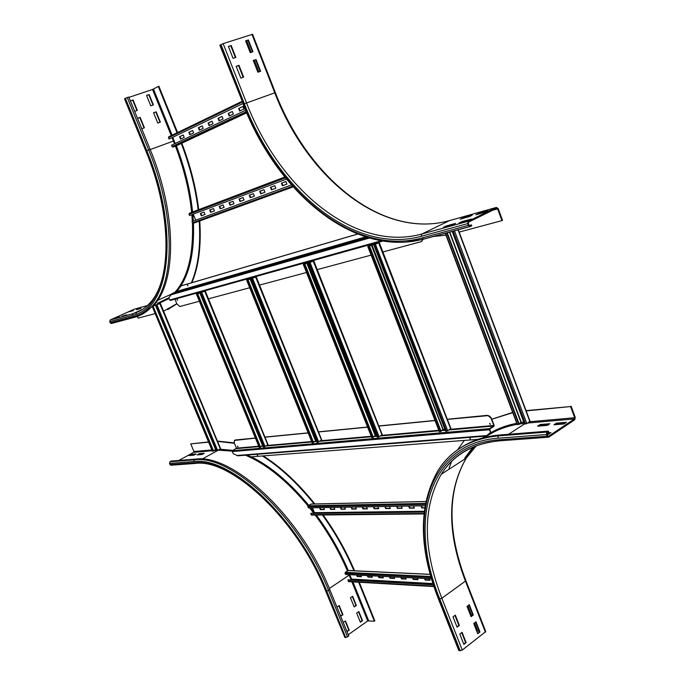 <?xml version="1.0" encoding="UTF-8"?>
<svg xmlns="http://www.w3.org/2000/svg" width="685" height="685" viewBox="0 0 685 685"><rect width="100%" height="100%" fill="white"/><g stroke="black" fill="none" stroke-linecap="round" stroke-linejoin="round"><path stroke-width="1.03" d="M126.785 314.86L122.221 316.119L126.785 314.86M119.207 316.95L114.729 318.191L119.207 316.95M141.076 308.413L136.461 309.706L141.076 308.413M133.421 310.553L128.891 311.821L133.421 310.553M144.415 127.804L141.778 128.737L137.522 118.299L140.168 117.383L144.415 127.804M144.047 127.941L139.817 117.563L137.539 118.351M137.325 110.422L134.671 111.33L130.398 100.849L133.061 99.95L137.325 110.422M136.949 110.55L132.71 100.147L130.424 100.909M160.376 122.17L157.781 123.086L153.577 112.734L156.18 111.835L160.376 122.17M159.999 122.307L155.829 112.015L153.603 112.785M155.178 313.584L138.173 318.148L137.42 316.342M136.443 314.004L135.784 312.42M111.758 323.483L110.225 322.772L109.72 321.59L110.268 319.938L134.157 309.243M153.38 104.925L150.777 105.815L146.556 95.42L149.167 94.547L153.38 104.925M153.003 105.053L148.816 94.736L146.581 95.489M181.85 143.208C190.447 165.856 196.073 188.007 198.701 209.67M199.78 220.921C201.347 246.103 198.701 266.696 191.843 282.7M176.876 303.849L167.697 309.629M181.294 143.465C189.891 166.095 195.508 188.229 198.153 209.875M199.224 221.127C200.799 246.266 198.179 266.842 191.355 282.845M176.816 303.695L163.304 311.358M124.704 98.691L145.896 151.137L124.524 98.837L125.398 98.297L146.804 150.683L150.152 149.373C177.278 214.713 176.482 282.494 153.277 305.861L140.476 315.126M125.398 98.297L128.78 97.013L150.152 149.373M128.926 97.364L152.549 89.478L158.303 86.421L177.038 132.796M177.586 132.53L158.886 86.224L158.303 86.421M340.728 616.286L336.951 607.03L339.178 605.506L342.945 614.745L340.728 616.286M340.625 616.029L342.526 614.71L338.861 605.72M347.004 631.656L343.245 622.442L345.454 620.893L349.204 630.106L347.004 631.656M346.901 631.39L348.785 630.063L345.146 621.115M354.179 606.953L350.446 597.765L352.629 596.267L356.354 605.446L354.179 606.953M354.068 606.704L355.935 605.412L352.313 596.481M360.37 622.22L356.654 613.066L358.829 611.551L362.536 620.696L360.37 622.22M360.267 621.963L362.117 620.653L358.512 611.774M204.216 453.282L202.015 454.489L197.117 454.9L199.318 453.701L204.216 453.282M202.931 453.984L198.641 454.772M199.558 454.275L199.318 453.701M358.632 582.224L374.37 621.192L367.725 620.935L348.22 634.755M359.265 582.259L374.849 620.85L374.37 621.192M344.872 637.47L325.64 590.958L344.872 637.47L345.711 637.564L348.768 636.091L329.827 589.682C301.049 516.541 232.523 453.35 195.448 459.138L171.259 461.056L170.026 461.724L194.197 459.823C231.23 454.069 299.765 517.338 328.577 590.521L347.535 636.964M196.081 453.975L193.889 455.174L189.094 455.576L191.278 454.386L196.081 453.975M194.805 454.677L190.61 455.448M191.517 454.951L191.278 454.386M217.428 441.089L234.244 442.87M263.254 455.902C280.918 467.076 298.112 483.088 314.835 503.946M323.166 514.983C335.813 532.682 346.285 551.279 354.59 570.793M217.188 441.346L234.407 443.315M262.415 455.97C280.105 467.101 297.35 483.113 314.141 504.006M322.447 514.992C335.128 532.69 345.642 551.305 353.982 570.845M171.37 465.201L170 464.55L169.52 463.411L170.026 461.724M178.794 460.457L193.675 452.357L193.923 451.526L190.738 443.897L208.608 442.142M208.523 441.936L190.738 443.897M240.829 78.09L236.162 66.248L238.988 65.298L243.646 77.122L240.829 78.09M243.166 77.285L238.543 65.537L236.197 66.325M238.988 65.298L238.543 65.537M233.046 58.336L228.362 46.434L231.205 45.51L235.88 57.394L233.046 58.336M235.4 57.557L230.759 45.758L228.396 46.52M231.205 45.51L230.759 45.758M257.885 72.225L253.287 60.494L256.062 59.561L260.642 71.274L257.885 72.225M260.163 71.445L255.608 59.792L253.322 60.563M256.062 59.561L255.608 59.792M250.222 52.651L245.607 40.86L248.39 39.953L252.996 51.726L250.222 52.651M252.517 51.889L247.944 40.201L245.641 40.946M248.39 39.953L247.944 40.201M446.209 225.973L455.508 223.396L452.742 224.749L443.443 227.317L446.209 225.973L446.406 226.504M461.801 221.657L471.383 219.003L468.6 220.364L459.027 223.01L461.801 221.657L461.998 222.188M462.88 217.856L472.222 215.244L469.516 216.563L460.174 219.174L462.88 217.856L463.069 218.369M258.904 71.882L254.34 60.22M251.241 52.308L246.668 40.612M469.216 225.502L471.46 224.894L469.593 225.699L468.951 225.082L468.292 223.31L468.583 222.111L496.685 208.308L497.61 208.882L501.942 220.621L502.533 220.322L498.209 208.591L496.368 207.435L468.249 221.229L467.667 223.61L468.334 225.391L421.849 238.029C354.145 256.421 277.536 192.579 243.492 104.283L219.834 45.253L223.139 43.634L252.577 34.276M478.541 213.472L488.157 210.774L485.434 212.11L475.827 214.799L478.541 213.472L478.738 213.985M445.952 235.186L433.031 236.522M468.334 225.391L470.235 226.547L471.785 225.776L471.46 224.894M501.942 220.621L458.881 232.164M525.883 410.94L570.554 406.548L574.681 417.739L574.432 418.937L548.497 436.285L547.606 435.823L547.238 432.911L550.988 432.62L548.42 434.341L547.092 434.436M549.533 433.596L546.904 433.802M547.349 425.368L537.605 426.19L540.105 424.546L549.858 423.715L547.349 425.368M548.394 424.674L540.405 425.351L539.369 426.036M540.405 425.351L540.105 424.546M563.96 423.964L553.942 424.811L556.451 423.15L566.469 422.294L563.96 423.964M565.005 423.27L556.751 423.972L555.706 424.666M556.751 423.972L556.451 423.15M453.008 616.851L455.319 615.13L459.387 625.465L457.083 627.203L453.008 616.851M456.955 626.861L458.864 625.414L454.934 615.421M459.387 625.465L458.864 625.414M459.798 634.079L462.092 632.341L466.142 642.624L463.856 644.388L459.798 634.079M463.711 644.028L465.62 642.573L461.707 632.632M466.142 642.624L465.62 642.573M467.033 606.396L469.302 604.709L473.309 614.959L471.049 616.663L467.033 606.396M470.92 616.329L472.787 614.916L468.908 605.001M473.309 614.959L472.787 614.916M526.054 410.623L570.554 406.548M460.979 447.605C471.828 440.481 484.757 436.268 499.785 434.975L548.368 431.122L546.93 432.072L546.407 434.521L547.983 437.244L548.813 437.124L574.741 419.768L575.237 417.37L571.11 406.188M547.238 432.911L548.676 431.961L548.368 431.122M473.729 623.496L475.981 621.783L479.971 631.99L477.728 633.719L473.729 623.496M477.591 633.368L479.449 631.938L475.587 622.083M479.971 631.99L479.449 631.938M491.813 419.194L512.68 412.413M449.009 468.275L451.723 461.202M457.58 449.857L464.302 440.421M491.839 419.271L512.765 412.635M485.768 631.57L462.272 650.074L460.2 650.741L458.727 650.373L438.323 598.69M479.157 631.202L477.762 631.065L474.551 622.862M471.751 615.704L467.864 605.78M517.483 424.4L519.256 424.272L447.185 232.694M523.76 422.08L521.276 422.302L519.024 423.664M518.879 424.537L446.74 232.814M452.134 231.359L524.496 424.049L526.851 423.587L529.805 421.309M212.478 451.141L213.592 450.97L153.038 306.118M215.681 449.488L213.48 450.696M153.149 305.998L160.393 303.481L153.217 305.93M213.249 451.167L153.003 306.186M155.863 305.39L216.272 450.91L220.553 448.863M193.598 132.933L189.822 134.722L188.837 132.282L192.613 130.475L193.598 132.933M192.631 130.518L189.274 132.128L190.242 134.525M189.274 132.128L188.837 132.282M203.197 128.378L199.335 130.21L198.342 127.744L202.203 125.894L203.197 128.378M202.221 125.937L198.778 127.59L199.755 130.013M198.778 127.59L198.342 127.744M213.018 123.72L209.062 125.603L208.069 123.094L212.016 121.211L213.018 123.72M212.033 121.254L208.505 122.94L209.482 125.398M208.505 122.94L208.069 123.094M223.079 118.959L219.029 120.877L218.018 118.342L222.068 116.407L223.079 118.959M222.086 116.45L218.455 118.188L219.448 120.68M218.455 118.188L218.018 118.342M233.379 114.07L229.227 116.039L228.208 113.479L232.352 111.492L233.379 114.07M232.369 111.535L228.653 113.316L229.655 115.842M228.653 113.316L228.208 113.479M243.928 109.069L239.673 111.081L238.645 108.487L242.892 106.458L243.928 109.069M242.91 106.5L239.091 108.333L240.101 110.884M239.091 108.333L238.645 108.487M184.222 137.377L180.532 139.132L179.556 136.717L183.246 134.954L184.222 137.377M183.263 134.996L179.984 136.563L180.943 138.935M179.984 136.563L179.556 136.717M169.109 139.038L242.85 103.563L169.109 139.038L168.493 137.754L168.758 136.803L241.985 101.363M175.232 143.49L172.723 137.3M245.581 110.294L171.61 145.203L172.055 146.547L172.766 147.112L176.045 145.922L246.66 112.845M367.794 575.606L368.29 576.83L372.16 577.027M368.29 576.83L367.922 577.078L367.314 575.58M371.664 575.794L372.272 577.309L367.922 577.078M378.736 576.154L379.242 577.395L383.206 577.601M379.242 577.395L378.865 577.652L378.257 576.128M382.701 576.359L383.317 577.883L378.865 577.652M389.928 576.719L390.433 577.977L394.492 578.191M390.433 577.977L390.056 578.234L389.448 576.702M393.986 576.933L394.603 578.474L390.056 578.234M401.367 577.301L401.872 578.568L406.034 578.791M401.872 578.568L401.496 578.834L400.879 577.275M405.529 577.515L406.145 579.073L401.496 578.834M413.064 577.892L413.569 579.176L417.841 579.399M413.569 579.176L413.201 579.442L412.575 577.866M417.328 578.114L417.953 579.69L413.201 579.442M425.025 578.5L425.539 579.801L429.915 580.024M425.539 579.801L425.162 580.067L424.537 578.474M429.401 578.722L430.026 580.315L425.162 580.067M357.082 575.058L357.57 576.273L361.355 576.47M357.57 576.273L357.21 576.522L356.611 575.032M360.867 575.254L361.466 576.744L357.21 576.522M430.146 574.304L348.34 570.502L345.257 572.352L345.043 573.345L345.6 574.475L431.439 578.825M350.566 579.938L351.551 579.082L349.77 574.689M433.228 584.562L348.22 579.81L348.245 581.248L348.836 581.659M347.843 580.015L433.314 584.819M210.115 209.833L211.074 212.187L214.448 210.937L210.655 212.359L209.696 209.995L213.489 208.574L214.448 210.954M219.671 206.262L220.63 208.651L224.089 207.367L220.21 208.822L219.243 206.425L223.13 204.969L224.098 207.384M229.441 202.614L230.408 205.029L233.953 203.71M230.408 205.029L229.989 205.2L229.013 202.769L232.986 201.287L233.962 203.728L229.989 205.2M239.442 198.873L240.418 201.321L244.057 199.969L239.99 201.493L239.014 199.035L243.072 197.52L244.057 199.986M240.418 201.321L239.99 201.493M249.674 195.054L250.659 197.52L254.392 196.141M250.659 197.52L250.231 197.7L249.246 195.216L253.399 193.658L254.392 196.158L250.231 197.7M260.154 191.141L261.139 193.641L264.967 192.22L260.711 193.821L259.718 191.303L263.973 189.711L264.975 192.237M261.139 193.641L260.711 193.821M270.875 187.133L271.876 189.659L275.807 188.204L271.448 189.839L270.438 187.296L274.805 185.661L275.815 188.221M271.876 189.659L271.448 189.839M281.869 183.023L282.879 185.592L286.912 184.094L282.443 185.772L281.424 183.186L285.893 181.516L286.912 184.111M282.879 185.592L282.443 185.772M200.782 213.326L201.724 215.655L205.012 214.431L201.304 215.826L200.354 213.48L204.07 212.093L205.02 214.448M284.763 177.055L192.254 212.11L189.214 213.36L189.557 215.544L286.433 179.119M195.687 220.176L193.247 214.157M291.399 184.984L191.997 221.538L192.425 222.848L193.273 223.336L293.103 186.902M330.316 507.482L331.009 509.212L334.725 509.152M331.009 509.212L330.641 509.452L329.845 507.491M334.023 507.414L334.819 509.383L330.641 509.452M340.83 507.294L341.532 509.041L345.343 508.981M341.532 509.041L341.156 509.28L340.359 507.302M344.632 507.225L345.428 509.212L341.156 509.28M351.585 507.097L352.287 508.869L356.191 508.801M352.287 508.869L351.91 509.109L351.114 507.106M355.472 507.028L356.277 509.032L351.91 509.109M362.57 506.9L363.29 508.69L367.28 508.621M363.29 508.69L362.904 508.929L362.1 506.909M366.561 506.831L367.374 508.861L362.904 508.929M373.813 506.694L374.532 508.501L378.625 508.441M374.532 508.501L374.147 508.749L373.334 506.703M377.897 506.626L378.719 508.672L374.147 508.749M385.304 506.489L386.032 508.321L390.227 508.253M386.032 508.321L385.646 508.561L384.824 506.498M389.5 506.412L390.322 508.493L385.646 508.561M397.06 506.275L397.797 508.124L402.095 508.056M397.797 508.124L397.411 508.373L396.581 506.283M401.367 506.198L402.189 508.296L397.411 508.373M409.099 506.061L409.835 507.928L414.245 507.859M409.835 507.928L409.45 508.184L408.62 506.069M413.509 505.975L414.348 508.107L409.45 508.184M421.421 505.838L422.157 507.731L424.674 507.688M422.157 507.731L421.772 507.987L420.933 505.847M424.632 507.936L421.772 507.987M320.023 507.671L320.717 509.383L324.339 509.323M320.717 509.383L320.34 509.614L319.561 507.679M323.645 507.602L324.433 509.546L320.34 509.614M425.77 501.497L311.187 504.032L308.079 505.761L307.856 506.737L308.413 507.876L424.974 505.77M313.858 513.228L314.458 512.663L312.48 507.808M424.126 511.866L311.067 513.262L311.084 514.692L311.743 515.103M310.682 513.45L424.101 512.08M439.53 431.533L441.114 431.387L369.506 245.975L368.367 246.309L378.634 242.764L374.669 244.648L379.267 242.533L372.323 244.442L369.506 245.975M444.916 429.375L442.964 429.615L440.917 430.882M440.746 431.636L369.104 246.18M373.762 244.879L445.627 431.216L447.716 430.788L450.696 428.647M371.878 437.45L373.316 437.287L304.868 263.965L303.866 264.256L313.191 261.019L309.337 262.817L313.773 260.797L307.711 262.466L304.868 263.965M376.553 435.429L373.154 436.867M372.948 437.527L304.465 264.153M308.55 263.014L377.238 437.15L379.122 436.765L382.093 434.735M312.257 442.656L313.576 442.493L248.056 279.771L247.165 280.028L256.233 276.843L248.056 279.771M316.35 440.772L313.422 442.125M313.208 442.715L247.67 279.951M251.267 278.949L317.001 442.382L321.65 440.104M259.315 447.279L260.523 447.108L197.734 293.771L196.938 294.002L205.294 291.048L197.734 293.771M262.92 445.507L260.394 446.8M260.172 447.322L197.357 293.942M200.559 293.052L263.545 447.031L268.006 444.873M489.758 423.236L490.392 424.22M490.16 424.392L489.715 423.236L490.16 424.392M237.635 446.098L238.02 446.808M237.883 446.971L237.515 446.081L237.883 446.971M257.2 454.686L257.611 455.405M257.466 455.568L257.098 454.66L257.466 455.568M469.773 437.878L470.389 438.837M470.158 439.008L469.73 437.878L470.158 439.008M447.339 419.383L488.08 415.632L491.034 418.235L493.851 425.462L489.612 428.639L489.355 429.76L490.683 432.363L486.658 435.557L490.409 432.535M490.683 432.363L489.758 429.024L493.868 426.404L494.125 425.282L491.059 417.653L489.09 415.778L487.026 415.512M485.93 436.097L237.849 455.808L233.2 453.684L232.318 451.552L232.575 450.679L236.411 448.178L234.39 443.281L234.313 440.464L255.419 438.135M264.984 437.201L308.19 432.98M318.516 431.97L367.614 427.175M378.848 426.079L435.052 420.59M246.951 455.088L251.035 456.844L477.976 439.368M486.53 435.711L490.023 433.477L489.809 433.066M237.849 455.808L238.466 455.756M482.839 437.886L485.288 436.174M483.045 437.826L485.314 436.174L482.874 437.869M486.179 436.105L486.658 435.557L236.89 455.491M235.169 439.993L255.377 438.023M264.932 437.09L308.139 432.86M318.474 431.85L367.562 427.046M378.796 425.95L435.001 420.453M447.288 419.254L487.3 415.341M177.192 299.413L177.535 300.167M177.038 299.388L177.424 300.313L177.038 299.388M187.596 284.934L187.955 285.722M187.45 284.917L187.836 285.859L187.45 284.917M199.361 301.272L179.83 306.512L176.893 303.892L174.932 299.131M422.688 239.322L422.08 241.009L421.018 241.719L382.898 251.96M371.107 255.128L317.241 269.599M306.486 272.484L259.555 285.097M249.683 287.751L208.471 298.823M421.515 241.505L422.97 239.245M357.57 234.039L181.054 285.868L176.867 291.313L171.772 293.814L168.793 297.804L157.327 303.404M180.797 285.988L357.638 234.073M382.829 241.069L170.488 300.398L169.709 300.021L168.793 297.804M157.464 303.369L168.81 297.847M147.421 305.519L133.883 309.32M142.471 309.397L133.044 313.661L110.268 319.938M145.896 151.137C172.492 214.97 171.55 281.021 149.698 303.224C144.843 308.464 139.295 311.94 133.044 313.661L132.496 315.357L109.72 321.59M146.804 150.683C180.506 231.307 169.58 309.774 133.001 316.581L110.225 322.772M133.001 316.581L134.046 317.403L134.911 317.164M146.093 151.017C179.453 230.802 168.707 308.55 132.496 315.357M127.29 97.51L148.688 149.912C175.84 215.295 175.103 283.111 151.942 306.469C146.89 311.94 141.101 315.562 134.568 317.318M174.127 140.776L173.433 141.059L174.538 143.824M175.052 145.143L175.351 145.939M175.437 146.145C184.034 168.835 189.428 190.91 191.637 212.367M191.86 214.679L192.348 221.409M292.504 186.234L192.425 222.848C193.504 255.094 187.613 278.298 174.761 292.461M172.038 137.625L173.433 141.059L150.22 149.553M176.37 145.777C184.959 168.45 190.37 190.516 192.596 211.982M192.827 214.319L193.324 221.05M193.444 223.233C194.412 250.385 190.224 271.286 180.874 285.953M169.101 298.54L158.089 303.78M171.224 135.604L152.549 89.478M172.132 135.168L153.483 89.093M329.331 588.483L349.179 575.143L351.003 579.647M351.893 581.83L367.725 620.935M352.946 581.899L368.624 620.636M348.982 574.646L349.179 575.143L349.838 574.861M169.52 463.411L193.684 461.553C230.374 455.945 298.189 518.665 326.745 591.138L345.711 637.564M326.745 591.138L329.827 589.682M195.559 463.403L194.172 462.735C230.554 457.237 297.65 519.367 325.923 591.087M193.684 461.553L194.197 459.823L195.448 459.138M218.446 450.182L232.275 451.132M245.435 455.208C266.131 463.831 286.981 480.716 307.967 505.847M309.603 507.859L313.798 513.228M315.177 515.069C328.209 532.587 338.955 551.202 347.423 570.905M217.025 450.858L202.024 459.13M220.168 449.232L233.106 450.379M251.335 456.818C270.575 466.237 289.721 482.411 308.772 505.333M310.793 507.833L314.346 512.38M316.35 515.051C329.237 532.476 339.88 550.954 348.28 570.485M170 464.55L194.172 462.735M216.058 450.387L213.651 450.602M212.179 450.73L193.675 452.357M211.853 449.934L193.923 451.526M252.577 34.259L275.37 92.646L274.771 92.826L251.952 34.387M449.891 220.493L449.565 220.587C382.632 239.459 307.342 178.357 274.771 92.826L246.54 102.973L223.139 43.634M496.368 207.435L449.565 220.587L421.789 234.039C355.387 252.371 279.968 189.779 246.54 102.973L244.391 103.855L220.981 44.534M243.492 104.283L220.099 45.03M468.249 221.229L421.789 234.039L421.198 236.334C354.162 254.683 278.144 191.432 244.391 103.855M423.339 239.228L406.171 242.079M421.849 238.029L423.715 239.125L469.859 226.649M467.667 223.61L421.198 236.334M492.746 210.235L497.61 208.882M548.017 436.319L548.497 436.285M508.595 434.273L524.47 423.972M527.681 423.039L574.432 418.937M529.693 421.729L574.681 417.739M500.076 440.797L498.449 439.864L547.032 436.208M459.155 650.622L438.725 598.861C406.821 521.079 426.541 443.683 497.832 438.246L546.407 434.521M497.832 438.246L498.363 435.891L546.93 432.072M438.725 598.861L438.306 598.656C418.458 547.606 418.415 504.802 438.194 470.252C450.953 450.113 471.006 438.665 498.363 435.891L499.785 434.975M465.817 580.469L465.423 581.085C446.757 532.211 447.04 491.222 466.279 458.102L476.289 445.764M485.4 632.229L465.423 581.085L441.842 598.253C422.714 548.745 422.508 507.422 441.234 474.294C452.006 457.203 468.334 446.44 490.22 442.013M462.272 650.074L441.842 598.253L439.761 598.938C408.123 521.79 427.791 445.13 498.449 439.864M464.721 459.104L474.431 446.483M485.143 437.287C494.245 430.891 504.913 426.567 517.166 424.332M519.153 424.006L524.239 423.356M464.747 458.102L472.975 447.082M489.921 433.203C497.832 428.493 506.78 425.188 516.781 423.304M520.54 422.688L523.828 422.268M460.2 650.741L439.761 598.938M445.498 233.148L517.603 424.7M520.977 422.405L449.437 232.087M521.276 422.302L449.745 232.001M457.991 229.775L529.882 421.609M454.48 230.725L526.851 423.587M453.187 231.076L525.618 423.998M152.455 306.734L212.53 451.269M215.595 449.531L155.315 304.979M155.974 305.339L156.154 304.654M159.862 303.712L220.399 449.103M157.019 304.996L217.702 450.593M156.394 305.262L216.845 450.893M242.276 102.108L168.493 137.754M246.54 112.563L172.92 147.078M246.18 111.715L172.055 146.547M431.088 577.609L345.043 573.345M430.762 576.505L345.257 572.352M430.171 574.381L347.946 570.562M351.551 579.082L432.903 583.56M351.491 579.322L432.988 583.817M433.759 586.154L348.245 581.248M285.405 177.86L188.949 214.302M284.823 177.132L189.214 213.36M425.197 504.468L307.856 506.737M425.394 503.372L308.079 505.761M425.762 501.54L310.819 504.083M314.458 512.663L424.195 511.241M314.398 512.894L424.169 511.498M423.955 513.467L311.084 514.692M368.042 246.377L439.624 431.781M442.964 429.615L371.227 244.862M443.229 429.521L371.895 244.648L372.323 244.442M450.704 428.93L378.617 242.798L379.07 242.558M375.423 244.322L447.716 430.788M374.669 244.648L446.586 431.173M303.592 264.307L371.964 437.655M375.243 435.617L306.692 262.852M375.5 435.523L307.282 262.663L307.711 262.466M313.156 261.053L382.042 435.018M310.048 262.509L379.122 436.765M309.337 262.817L378.069 437.124M247.208 280.019L312.326 442.827M315.545 440.9L249.948 278.675M315.776 440.815L250.487 278.504L250.898 278.315M255.659 277.082L321.556 440.369M252.637 278.487L318.705 442.022M251.952 278.778L317.729 442.364M196.972 293.993L259.375 447.425M262.518 445.601L199.669 292.7M262.74 445.515L200.157 292.538L200.551 292.358M204.738 291.288L267.878 445.122M201.81 292.623L265.104 446.688M201.159 292.897L264.187 447.014M236.411 448.178L258.733 446.209M261.935 445.926L263.049 445.832M267.287 445.455L311.641 441.542M314.946 441.251L316.487 441.114M320.957 440.72L371.219 436.285M374.635 435.985L376.699 435.797M381.425 435.386L438.811 430.317M442.339 430.009L445.07 429.769M450.071 429.324L493.851 425.462M236.291 448.615L258.904 446.629M261.019 446.44L263.228 446.252M266.371 445.978L311.812 441.988M314.004 441.791L316.667 441.56M320.015 441.268L371.398 436.756M373.667 436.559L376.887 436.276M380.458 435.96L439.008 430.822M441.346 430.617L445.259 430.274M449.086 429.94L493.722 426.019M232.575 450.679L489.612 428.639M232.318 451.552L489.355 429.76M366.312 237.156L175.711 292.041M367.639 237.567L171.772 293.814M369.309 238.063L170.608 294.927M365.516 236.907L176.867 291.313M381.134 240.795L169.709 300.021M153.277 305.861L151.942 306.469C146.693 312.017 140.733 315.665 134.046 317.403L111.235 323.568M157.567 300.381L170.967 294.353M325.632 590.941C297.607 519.684 230.648 457.803 194.96 463.454L170.77 465.243M275.37 92.646C305.185 170.342 369.643 228.413 431.807 223.738M243.201 104.454C277.425 193.144 354.402 257.509 423.099 239.211L469.61 226.632M496.505 208.394L496.976 208.266M485.776 631.604L465.826 580.503C447.254 531.654 447.399 490.854 466.279 458.102L441.234 474.294C453.342 454.686 472.719 443.537 499.382 440.849L547.983 437.244M465.774 457.443L464.73 459.096M517.278 424.64L445.216 233.225M530.087 421.378L458.256 229.698M212.393 451.252L152.37 306.829M220.656 448.889L160.393 303.481M172.766 147.112L246.523 112.528M348.596 581.642L433.896 586.574M193.059 223.378L293.069 186.868M311.469 515.103L423.904 513.938M439.359 431.73L367.785 246.54M450.927 428.699L379.267 242.533M371.741 437.612L303.318 264.47M382.273 434.787L313.773 260.797M312.146 442.801L246.66 280.233M321.804 440.147L256.233 276.843M259.221 447.408L196.458 294.199M268.126 444.899L205.294 291.048M170.24 300.441L382.744 241.06"/></g></svg>
